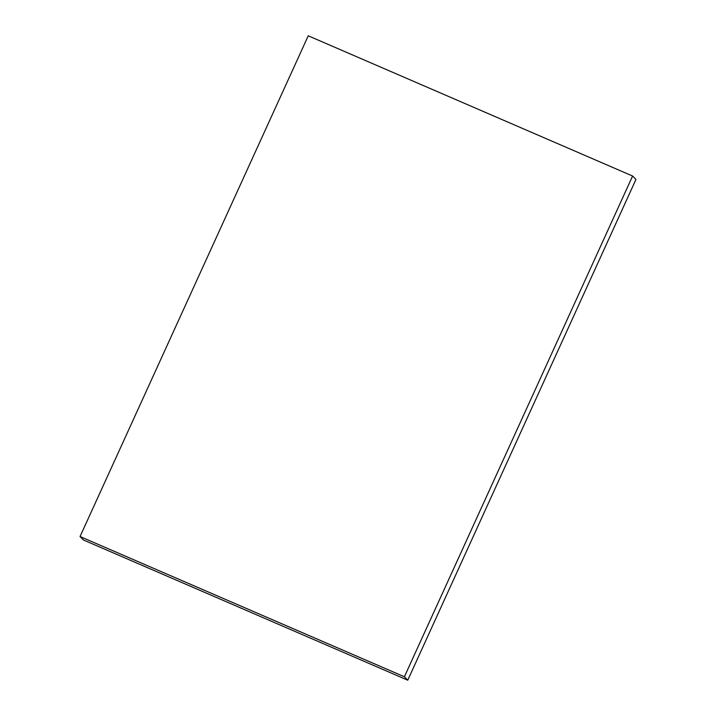 <?xml version="1.0" encoding="UTF-8"?>
<svg xmlns="http://www.w3.org/2000/svg" width="716" height="716" viewBox="0 0 716 716"><rect width="100%" height="100%" fill="white"/><g stroke="black" fill="none" stroke-linecap="round" stroke-linejoin="round"><path stroke-width="1.07" d="M404.397 676.763L80.049 536.535L83.405 539.971L407.753 680.2L404.397 676.763L632.595 176.029L308.247 35.8L80.049 536.535M407.753 680.2L635.951 179.465L632.595 176.029"/></g></svg>
